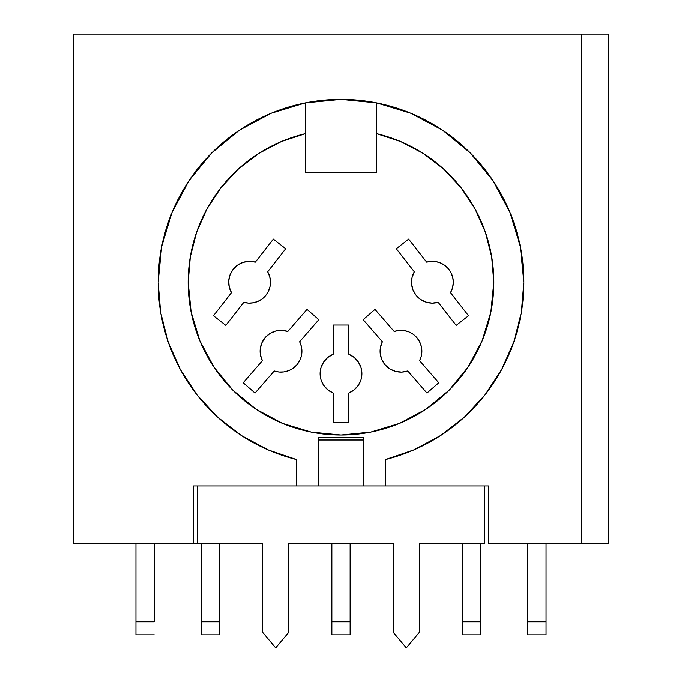 <?xml version="1.0" encoding="UTF-8"?>
<svg xmlns="http://www.w3.org/2000/svg" width="682" height="682" viewBox="0 0 682 682"><rect width="100%" height="100%" fill="white"/><g stroke="black" fill="none" stroke-linecap="round" stroke-linejoin="round"><path stroke-width="1.02" d="M267.685 271.794A20.895 20.895 0 0 1 270.481 282.229L269.765 276.832L267.685 271.794L285.69 248.742L273.346 239.092L255.332 262.144L249.211 261.342L243.124 262.357L237.6 265.119L233.116 269.364L230.073 274.744L228.743 280.771L229.22 286.926L231.479 292.672L213.475 315.723L225.819 325.374L243.832 302.322L248.589 303.106L253.397 302.774L258.001 301.359L262.161 298.921L265.648 295.587L268.282 291.555L269.919 287.02L270.481 282.229A20.895 20.895 0 0 1 243.832 302.322L225.819 325.374L213.475 315.723L231.479 292.672A20.895 20.895 0 0 1 255.332 262.144L273.346 239.092L285.69 248.742L267.685 271.794M426.668 262.144A20.895 20.895 0 0 1 453.308 282.229L452.754 277.446L451.117 272.911L448.483 268.87L444.996 265.545L440.836 263.107L436.233 261.692L431.425 261.359L426.668 262.144L408.654 239.092L396.31 248.742L414.315 271.794L412.056 277.54L411.57 283.695L412.908 289.722L415.952 295.093L420.427 299.347L425.952 302.1L432.047 303.123L438.168 302.322L456.181 325.374L468.525 315.723L450.521 292.672L452.601 287.633L453.308 282.229A20.895 20.895 0 0 1 450.521 292.672L468.525 315.723L456.181 325.374L438.168 302.322A20.895 20.895 0 0 1 414.315 271.794L396.31 248.742L408.654 239.092L426.668 262.144M299.645 341.75A20.895 20.895 0 0 1 301.921 351.221L301.342 346.354L299.645 341.75L318.835 319.67L307.011 309.389L287.821 331.469L281.751 330.344L275.613 331.043L269.953 333.507L265.255 337.513L261.939 342.722L260.285 348.673L260.447 354.845L262.4 360.701L243.21 382.781L255.042 393.062L274.232 370.982L279.074 372.031L284.027 371.903L288.818 370.616L293.166 368.237L296.823 364.896L299.603 360.787L301.333 356.149L301.921 351.221A20.895 20.895 0 0 1 274.232 370.982L255.042 393.062L243.21 382.781L262.4 360.701A20.895 20.895 0 0 1 287.821 331.469L307.011 309.389L318.835 319.67L299.645 341.75M394.179 331.469A20.895 20.895 0 0 1 421.868 351.221L421.28 346.303L419.549 341.656L416.779 337.556L413.113 334.214L408.765 331.836L403.983 330.548L399.021 330.42L394.179 331.469L374.989 309.389L363.165 319.67L382.355 341.75L380.394 347.607L380.232 353.779L381.886 359.729L385.202 364.93L389.899 368.945L395.56 371.409L401.698 372.108L407.768 370.982L426.958 393.062L438.79 382.781L419.601 360.701L421.297 356.098L421.868 351.221A20.895 20.895 0 0 1 419.601 360.701L438.79 382.781L426.958 393.062L407.768 370.982A20.895 20.895 0 0 1 382.355 341.75L363.165 319.67L374.989 309.389L394.179 331.469M348.834 354.282A20.895 20.895 0 0 1 361.895 373.651L360.983 367.538L358.323 361.972L354.154 357.411L348.834 354.282L348.834 325.024L333.166 325.024L333.166 354.282L327.846 357.411L323.677 361.972L321.017 367.538L320.105 373.651L321.017 379.755L323.677 385.33L327.846 389.882L333.166 393.02L333.166 422.269L348.834 422.269L348.834 393.02L354.154 389.882L358.323 385.33L360.983 379.755L361.895 373.651A20.895 20.895 0 0 1 348.834 393.02L348.834 422.269L333.166 422.269L333.166 393.02A20.895 20.895 0 0 1 333.166 354.282L333.166 325.024L348.834 325.024L348.834 354.282M160.867 250.925L158.164 282.229L160.671 312.39L168.113 341.716L180.287 369.414L196.868 394.725L217.396 416.958L241.309 435.5L267.958 449.839L296.593 459.591A182.836 182.836 0 0 1 341 99.401A182.836 182.836 0 0 1 523.836 282.229L521.133 250.925M523.836 282.229A182.836 182.836 0 0 1 385.407 459.591L385.407 485.959L193.424 485.959L193.424 543.426L197.345 543.426L73.281 543.426L73.281 34.1L608.719 34.1L608.719 543.426L488.576 543.426L488.576 485.959L385.407 485.959L385.407 459.591L414.042 449.839L440.691 435.5L464.604 416.958L485.132 394.725L501.713 369.414L513.887 341.716L521.329 312.39L523.836 282.229L520.323 246.56L509.914 212.264L493.018 180.653L470.282 152.947L442.575 130.211L410.965 113.314L376.669 102.914L341 99.401L376.259 102.829L376.259 133.561A152.794 152.794 0 0 1 341 435.031A152.794 152.794 0 0 1 305.741 133.561L305.519 102.871M340.949 99.401L305.741 102.829L305.741 172.529L376.259 172.529L376.259 133.561L400.522 141.506L423.113 153.373L443.419 168.838L460.862 187.473L474.962 208.743L485.328 232.068L491.662 256.799L493.794 282.229L490.861 312.041L482.165 340.702L468.048 367.121L449.046 390.275L425.892 409.277L399.473 423.394L370.812 432.09L341 435.031L311.188 432.09L282.527 423.394L256.108 409.277L232.954 390.275L213.952 367.121L199.835 340.702L191.139 312.041L188.206 282.229L190.338 256.799L196.672 232.068L207.038 208.743L221.138 187.473L238.581 168.838L258.887 153.373L281.478 141.506L305.741 133.561L305.741 172.529L376.259 172.529L376.259 102.829M488.576 543.426L608.719 543.426L608.719 34.1L581.294 34.1L581.294 543.426L581.294 34.1L73.281 34.1L73.281 543.426L193.424 543.426L193.424 485.959L296.593 485.959L296.593 459.591L296.593 485.959L488.576 485.959L488.576 543.426M302.791 103.434L273.107 112.47M262.664 117.031L242.963 127.909M232.102 135.368L216.109 148.702M206.424 158.463L193.441 174.277M185.768 185.64L182.026 191.932M181.966 192.026L175.751 204.003M170.577 216.015L168.906 220.482M168.872 220.593L163.654 237.762M161.293 248.572L160.875 250.891M521.125 250.891L520.707 248.572M518.346 237.771L513.128 220.593M513.094 220.482L511.423 216.015M506.249 204.003L500.034 192.026M500.008 191.974L496.232 185.64M488.559 174.277L475.567 158.463M465.883 148.693L449.898 135.368M439.038 127.909L419.319 117.023M408.893 112.47L379.141 103.417M341 99.401L305.331 102.914L271.035 113.314L239.425 130.211L211.718 152.947L188.982 180.653L172.086 212.264L161.677 246.56L158.164 282.229M358.323 361.972L357.351 360.633M381.886 359.729L385.202 364.93M403.983 330.548L399.021 330.42M281.751 330.344L280.549 330.335M279.074 372.031L279.577 372.074M301.333 356.149L301.921 351.221M451.117 272.911L448.483 268.87M446.693 266.969L445.005 265.554M412.908 289.722L415.952 295.093M253.397 302.774L258.001 301.359M484.655 485.959L484.655 543.682L484.655 485.959M288.759 543.682L288.759 632.333L275.698 647.9L262.647 632.333L262.647 543.682L197.345 543.682L197.345 485.959L197.345 543.682L262.647 543.682L262.647 632.333L275.698 647.9L288.759 632.333L288.759 543.682L393.241 543.682L288.759 543.682L393.241 543.682L393.241 632.333L406.302 647.9L419.353 632.333L419.353 543.682L484.655 543.682L419.353 543.682L419.353 632.333L406.302 647.9L393.241 632.333L393.241 543.682M318.144 437.75L318.144 485.959L318.144 440.018L363.856 440.018L363.856 437.639L318.144 437.639L318.144 440.018L363.856 440.018L363.856 485.959L363.856 437.75M350.139 634.84L350.139 543.682L350.139 621.779L331.861 621.779L331.861 543.682L331.861 634.84L331.861 621.779L350.139 621.779L350.139 634.84L331.861 634.84M154.251 621.779L135.965 621.779L135.965 543.426L135.965 634.84L135.965 621.779L154.251 621.779L154.251 543.426L154.251 621.779M546.035 634.84L546.035 543.426L546.035 621.779L527.749 621.779L527.749 543.426L527.749 634.84L527.749 621.779L546.035 621.779L546.035 634.84L527.749 634.84M480.733 543.682L480.733 621.779L462.456 621.779L462.456 543.682L462.456 634.84L462.456 621.779L480.733 621.779L480.733 543.682M480.733 634.84L480.733 621.779L480.733 634.84L462.456 634.84M201.267 634.84L201.267 543.682L201.267 634.84L219.544 634.84L219.544 621.779L201.267 621.779L219.544 621.779L219.544 543.682L219.544 634.84M154.251 634.84L135.965 634.84"/></g></svg>
